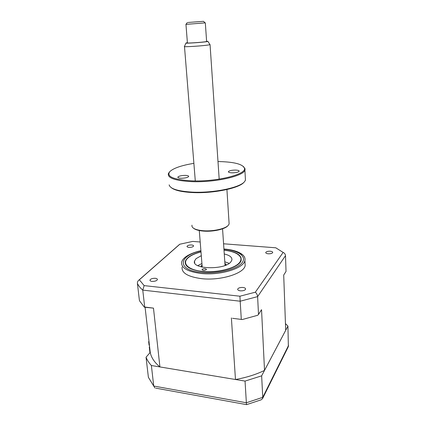 <?xml version="1.0" encoding="UTF-8"?>
<svg xmlns="http://www.w3.org/2000/svg" width="426" height="426" viewBox="0 0 426 426"><rect width="100%" height="100%" fill="white"/><g stroke="black" fill="none" stroke-linecap="round" stroke-linejoin="round"><path stroke-width="0.64" d="M223.575 243.789L275.782 247.799L283.13 252.421C284.573 253.097 285.356 254.184 285.489 255.669L286.032 271.415L283.705 275.052L285.697 330.304L264.525 370.391C256.079 374.523 246.393 377.558 235.471 379.502L159.915 366.935C154.494 362.467 151.267 357.632 150.24 352.419L146.038 357.217C147.162 360.087 148.946 362.856 151.384 365.519L245.046 381.094L261.649 375.838L287.933 326.076L285.457 323.627M287.933 326.076L288.365 346.599L262.554 398.624L261.154 399.822L246.516 404.657L246.361 402.762L262.746 397.341L262.554 398.624M261.649 375.838L262.746 397.341L288.599 345.332M245.046 381.094L246.361 402.762L153.727 386.041L154.995 388.027M151.384 365.519L153.727 386.041L148.392 377.329L146.038 357.217M206.306 269.69C204.267 270.643 202.84 270.595 202.015 269.541L202.18 269.269C204.219 268.321 205.646 268.375 206.466 269.424L206.306 269.69M201.003 251.904C195.145 253.411 190.8 255.424 187.967 257.948L187.371 258.539C182.056 264.008 188.91 270.201 203.133 271.458C217.292 272.789 234.534 268.561 239.332 262.81C240.972 260.877 241.366 259.008 240.514 257.197C238.379 253.534 232.873 251.207 224.007 250.216M224.262 253.976C229.742 255.28 232.282 257.32 231.882 260.089L230.785 262.001C224.348 270.281 191.253 269.221 194.538 261.01L196.013 258.71L201.301 255.664M197.792 265.659L201.929 263.481M224.795 261.809L229.209 263.353M270.19 251.207C267.773 251.143 266.287 251.569 265.744 252.485C265.707 253.166 266.538 253.603 268.242 253.795C270.675 253.864 272.161 253.438 272.704 252.522C272.736 251.83 271.9 251.393 270.19 251.207M242.905 287.459C240.115 287.348 238.374 287.901 237.692 289.132C237.612 290.005 238.501 290.575 240.36 290.841C243.171 290.958 244.913 290.399 245.594 289.169C245.669 288.285 244.769 287.72 242.905 287.459M155.362 278.3C152.545 278.226 150.751 278.812 149.973 280.063C149.893 280.75 150.57 281.187 152.013 281.384C154.84 281.458 156.64 280.872 157.412 279.621C157.492 278.929 156.805 278.492 155.362 278.3M191.588 244.982C189.149 244.939 187.626 245.387 187.019 246.324C186.966 246.878 187.621 247.229 188.984 247.373C191.434 247.415 192.962 246.968 193.569 246.031C193.612 245.472 192.951 245.12 191.588 244.982M182.11 267.033C181.38 272.922 187.877 276.799 201.594 278.663C220.588 280.883 244.135 273.481 245.179 265.552L245.009 262.581M199.4 251.052C194.149 252.384 189.889 254.114 186.615 256.244C183.846 258.087 182.195 260.036 181.657 262.091C180.917 267.879 187.419 271.681 201.173 273.487C220.221 275.643 243.842 268.332 244.891 260.536C245.365 258.454 244.625 256.543 242.676 254.801C238.906 251.686 232.745 249.758 224.193 249.024M200.987 251.755C191.934 254.136 186.695 257.384 185.267 261.511C184.634 266.644 190.406 269.999 202.595 271.575C219.401 273.455 240.243 267.027 241.201 260.132C241.569 254.844 235.834 251.494 224.001 250.067M139.35 299.973L139.595 300.889L144.371 307.21L144.696 307.024L142.763 290.111C140.292 287.981 138.514 285.761 137.422 283.439L139.35 299.973M232.559 318.313L242.277 319.537L232.559 318.313M283.13 252.421L255.35 292.193C256.697 293.429 257.448 294.904 257.608 296.618L258.518 314.415L257.698 315.277L242.277 319.537M241.281 319.165L240.189 301.214L142.763 290.111L144.132 285.612L139.355 279.791L138.86 280.132C137.79 281 137.31 282.103 137.422 283.439M149.419 345.268L149.073 345.214L148.663 341.62L149.009 341.668M149.936 352.765L149.281 347.009L149.627 347.062M148.967 341.285L148.663 341.62M149.579 346.673L149.281 347.009M258.518 314.415L261.543 309.686L264.525 370.391M235.471 379.502L231.387 317.924M144.696 307.024L153.477 308.126L144.371 307.21M159.915 366.935L153.477 308.126M150.24 352.419L145.09 307.3M139.355 279.791L179.831 244.22L192.68 241.42L200.204 241.995M179.298 244.604L179.831 244.22M276.186 248.001L275.782 247.799M255.35 292.193L239.923 296.208L240.189 301.214L257.608 296.618L285.489 255.669M239.923 296.208L144.132 285.612M225.663 265.217L224.901 263.369M224.901 263.321L226.403 264.903M200.79 266.782L201.903 265.126M202.057 265.036L201.573 266.985M188.047 22.471L203.474 21.327L188.047 22.471M205.146 22.876L185.885 24.378L187.371 22.551M185.954 24.388L187.413 42.872C185.491 43.457 202.403 42.344 205.992 41.647L206.615 41.402M187.397 42.701L186.018 42.989C184.261 43.617 203.271 42.355 207.265 41.572L207.92 41.423L206.599 41.231M209.869 44.448L209.241 44.837C204.608 45.816 182.323 47.265 184.437 46.455L185.992 43.053M202.217 267.134L199.283 230.541M224.971 264.365L225.05 265.462M169.143 184.857C170.176 188.83 177.903 191.253 192.328 192.126C213.208 193.212 239.833 187.712 244.465 181.753L245.456 180.23L245.328 177.876M243.443 166.491L245.104 168.914L244.907 170.15C243.523 176.172 214.55 182.685 191.466 181.63C174.916 180.672 167.232 177.956 168.408 173.488L169.649 171.79M193.883 163.355C181.519 165.379 173.483 168.148 169.772 171.651C166.294 176.636 173.59 179.697 191.663 180.842C216.28 181.971 246.436 174.452 244.465 168.361C243.028 164.314 234.827 162.056 219.864 161.582L217.99 161.555M181.034 178.249C178.766 178.132 177.706 177.749 177.855 177.099C178.947 176.002 181.476 175.432 185.448 175.39C187.728 175.501 188.798 175.885 188.665 176.545C187.584 177.637 185.044 178.206 181.034 178.249M191.956 225.162L191.982 226.488C193.015 228.767 196.855 230.189 203.495 230.754C213.154 231.515 225.354 228.794 228.293 225.322L229.129 223.959L229.034 222.468M228.011 225.604L227.761 225.855C224.912 229.22 213.112 231.856 203.766 231.116C198.841 230.732 195.438 229.784 193.564 228.261M244.162 182.067L243.901 182.333C239.321 188.217 213.154 193.628 192.627 192.552C181.705 191.977 174.564 190.331 171.209 187.621M231.968 172.834C229.481 172.711 228.293 172.312 228.405 171.635C229.358 170.634 231.744 170.118 235.551 170.08C238.049 170.198 239.252 170.597 239.151 171.279C238.203 172.28 235.812 172.796 231.968 172.834M200.918 250.898C178.238 255.547 176.375 270.302 201.716 272.507C217.414 274.115 236.808 269.36 241.925 262.933C247.277 256.532 238.358 250.36 223.943 249.21M155.857 388.161L246.5 404.625M240.514 257.197L241.084 257.645M194.693 262.874L194.538 261.01M265.76 252.767L265.744 252.485M237.719 289.584L237.692 289.132M150.021 280.494L149.973 280.063M187.041 246.606L187.019 246.324M245.179 265.552L244.891 260.536M242.676 254.801L238.48 252.293C234.556 250.579 229.71 249.487 223.948 249.013L223.927 249.013M200.902 250.69C195.151 252.006 190.39 253.859 186.615 256.244M138.86 280.132L179.516 244.412M225.46 264.12L226.36 264.807M202.052 264.983L201.636 265.393M184.49 46.583L195.294 180.917M210.055 44.623L219.182 179.133M222.558 228.821L225.045 265.462M207.92 41.423L209.997 44.65M205.327 22.897L206.621 41.503M203.474 21.327L205.194 22.919M245.456 180.23L244.907 170.15M244.465 168.361L245.104 168.914M177.855 177.099L177.887 177.461M229.129 223.959L226.92 189.538M228.405 171.635L228.427 171.96"/></g></svg>
